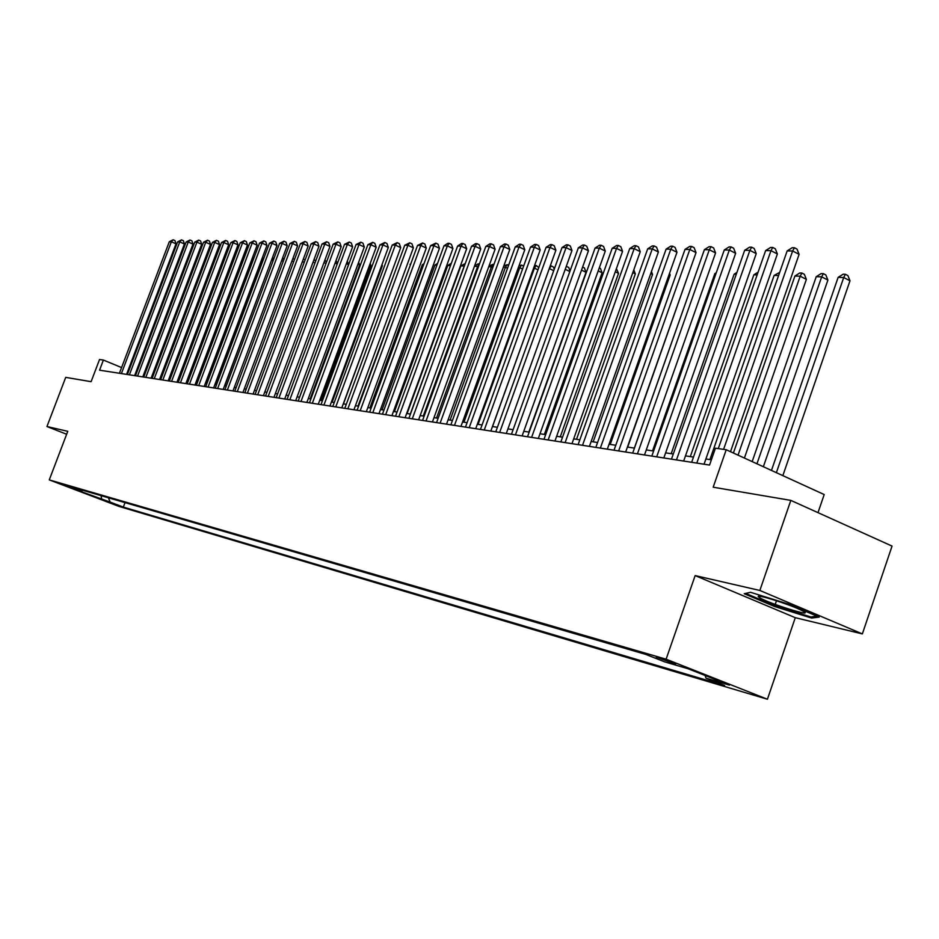 <?xml version="1.0" encoding="UTF-8"?>
<svg xmlns="http://www.w3.org/2000/svg" width="939" height="939" viewBox="0 0 939 939"><rect width="100%" height="100%" fill="white"/><g stroke="black" fill="none" stroke-linecap="round" stroke-linejoin="round"><path stroke-width="1.41" d="M656.267 657.054L675.634 664.119L656.267 657.054M817.998 512.647L824.196 494.548L726.211 449.734L715.436 448.185L709.544 465.075L99.557 370.177L103.396 360.06L99.534 359.508L91.106 381.68L65.718 377.372L46.95 426.529L66.646 434.264M862.354 633.907L892.05 546.087L790.826 500.381L759.851 590.467L695.153 575.595L666.115 659.19L767.421 699.238L795.286 617.686L862.354 633.907L759.851 590.467M666.115 659.19L49.274 479.888L118.889 506.391L767.421 699.238M71.164 487.764L58.911 483.186L71.27 487.47M108.408 497.787L110.156 502.083L123.338 507.095L724.65 685.517L706.011 678.169L729.439 685.094L687.97 668.709L664.918 661.96L645.692 654.377L67.843 485.956L81.27 491.074L82.808 490.322M110.156 502.083L72.984 488.644L81.27 491.074M726.211 449.734L713.182 487.2L790.826 500.381M49.274 479.888L67.761 431.318L46.95 426.529M128.878 370.576L128.127 370.271M121.577 367.572L103.396 360.06M711.386 459.805L705.893 458.96M693.487 457.082L685.493 455.861M673.286 454.007L665.622 452.844M653.614 451.025L646.278 449.91M634.447 448.114L627.428 447.046M615.784 445.274L609.059 444.253M597.591 442.515L591.147 441.53M579.844 439.816L573.682 438.877M562.543 437.187L556.639 436.283M545.665 434.616L540.019 433.759M529.185 432.116L523.786 431.294M513.105 429.675L507.929 428.888M497.4 427.292L492.447 426.541M482.071 424.956L477.329 424.24M467.082 422.679L462.551 421.987M452.445 420.461L448.103 419.792M438.126 418.278L433.982 417.655M424.135 416.153L420.167 415.554M410.449 414.076L406.657 413.5M397.056 412.045L393.429 411.493M383.957 410.05L380.495 409.521M371.128 408.101L367.83 407.596M358.581 406.2L355.423 405.718M346.291 404.322L343.275 403.876M334.249 402.502L331.385 402.068M322.464 400.707L319.729 400.296M310.903 398.946L308.297 398.559M299.588 397.232L297.111 396.857M288.484 395.542L286.125 395.19M277.604 393.887L275.362 393.547M266.934 392.267L264.81 391.95M256.476 390.683L254.457 390.378M246.206 389.122L244.293 388.828M236.147 387.596L234.327 387.314M226.264 386.093L224.55 385.835M216.557 384.614L214.937 384.368M207.038 383.171L205.512 382.936M197.695 381.75L196.251 381.527M188.516 380.354L187.166 380.154M179.502 378.98L178.234 378.793L223.423 258.706L225.172 257.568M170.652 377.642L169.454 377.455M161.942 376.316L160.827 376.152M153.397 375.025L152.364 374.861M144.993 373.745L144.031 373.593M136.742 372.49L135.838 372.349M125.016 502.623L123.338 507.095M706.011 678.169L705.095 675.47M101.119 495.663L101.658 499.571M695.153 575.595L795.286 617.686M788.396 604.07L750.531 592.298L744.216 593.718L774.511 606.477L811.625 618.073L819.172 617.099L788.396 604.07M812.047 616.841L811.625 618.073M776.483 600.725L775.215 604.434M774.792 605.678L774.511 606.477M126.565 374.379L176.016 243.847L171.368 241.769L121.401 373.581M169.302 241.734L173.128 239.774L171.368 241.769L169.302 241.734L119.417 373.264M173.128 239.774L174.983 240.607L176.016 243.847M206.486 258.19L161.602 376.269M759.827 597.814C769.018 603.554 814.371 617.733 803.561 611.442L801.096 610.139C788.995 604.07 754.369 593.319 758.536 596.875L759.827 597.814M817.012 616.184L810.92 616.993L774.957 605.749L745.636 593.389M134.606 375.635L184.42 243.987L179.748 241.898L129.406 374.825M177.635 241.863L181.509 239.879L179.748 241.898L177.635 241.863L127.387 374.508M181.509 239.879L183.375 240.724L184.42 243.987M142.775 376.903L192.965 244.128L188.258 242.016L137.552 376.093M186.122 241.992L190.03 239.997L188.258 242.016L186.122 241.992L135.498 375.764M190.03 239.997L191.92 240.842L192.965 244.128M151.097 378.194L201.662 244.281L196.932 242.145L145.827 377.372M194.749 242.121L198.704 240.102L196.932 242.145L194.749 242.121L143.749 377.055M198.704 240.102L200.594 240.959L201.662 244.281M159.56 379.509L210.512 244.422L205.735 242.274L154.254 378.687M203.517 242.25L207.519 240.22L205.735 242.274L203.517 242.25L152.141 378.358M207.519 240.22L209.432 241.077L210.512 244.422M215.524 258.471L214.702 258.448L169.853 377.525M214.702 258.448L215.806 257.72M224.726 258.741L223.423 258.706M234.093 259.035L232.684 258.988M232.825 258.636L234.703 257.403M197.66 381.739L243.588 259.317L242.133 259.27M242.415 258.53L244.41 257.227M168.175 380.858L219.503 244.574L214.702 242.415L162.834 380.025M212.449 242.379L216.498 240.337L214.702 242.415L212.449 242.379L160.675 379.685M216.498 240.337L218.411 241.194L219.503 244.574M206.533 383.089L252.802 259.598L251.746 259.563M253.272 259.81L253.788 258.425M252.18 258.425L254.129 257.509M176.943 382.22L228.67 244.727L223.834 242.544L171.567 381.375M221.534 242.508L225.63 240.454L223.834 242.544L221.534 242.508L169.36 381.034M225.63 240.454L227.555 241.323L228.67 244.727M215.559 384.462L262.181 259.88L261.547 259.868M263.084 260.291L262.181 259.88L264.012 257.826M262.122 258.307L263.918 257.779M185.863 383.605L237.99 244.891L233.118 242.685L180.452 382.76M230.783 242.649L234.914 240.572L233.118 242.685L230.783 242.649L178.21 382.419M234.914 240.572L236.863 241.452L237.99 244.891M224.75 385.859L271.512 260.162M273.085 260.784L271.723 260.173L274.012 258.307M272.263 258.19L273.46 258.061M194.948 385.013L247.473 245.044L242.579 242.825L189.49 384.168M240.196 242.79L244.375 240.689L242.579 242.825L240.196 242.79L187.213 383.816M244.375 240.689L246.335 241.581L247.473 245.044M283.273 261.3L281.641 260.561M282.486 258.307L284.212 258.8M283.179 258.331L281.888 259.915M204.197 386.457L257.133 245.208L252.204 242.966L198.704 385.6M249.774 242.931L254.011 240.818L252.204 242.966L249.774 242.931L196.38 385.236M254.011 240.818L255.983 241.71L257.133 245.208M293.649 261.828L291.935 261.042M292.839 258.601L294.588 259.305M213.611 387.924L266.969 245.372L262.004 243.119L208.082 387.068M259.54 243.072L263.812 240.936L262.004 243.119L259.54 243.072L205.723 386.692M263.812 240.936L265.796 241.839L266.969 245.372M304.224 262.368L302.417 261.535M303.356 259L305.128 259.927M223.2 389.415L276.982 245.548L271.981 243.26L217.637 388.546M269.47 243.224L273.801 241.065L271.981 243.26L269.47 243.224L215.231 388.171M273.801 241.065L275.796 241.98L276.982 245.548M314.999 262.92L313.098 262.051M314.049 259.493L315.68 261.089M232.978 390.929L287.181 245.713L282.158 243.412L227.367 390.061M279.599 243.377L283.977 241.194L282.158 243.412L279.599 243.377L224.914 389.685M283.977 241.194L285.984 242.121L287.181 245.713M325.986 263.495L323.978 262.568M324.941 259.986L326.443 262.274M242.931 392.479L297.581 245.889L292.51 243.565L237.285 391.61M289.905 243.53L294.341 241.335L292.51 243.565L289.905 243.53L234.785 391.211M294.341 241.335L296.36 242.262L297.581 245.889M337.183 264.082L335.07 263.108M336.033 260.514L337.406 263.507M253.084 394.063L308.168 246.077L303.074 243.729L247.391 393.183M300.41 243.682L304.905 241.464L303.074 243.729L300.41 243.682L244.844 392.784M304.905 241.464L306.936 242.403L308.168 246.077M299.506 397.22L348.533 264.657L346.385 263.659M347.336 261.112L348.533 264.657M263.425 395.671L318.967 246.253L313.826 243.882L257.697 394.779M311.114 243.847L315.668 241.605L313.826 243.882L311.114 243.847L255.103 394.38M315.668 241.605L317.711 242.555L318.967 246.253M310.175 398.84L359.614 265.009L357.923 264.235M358.663 262.239L359.614 265.009M273.965 397.314L329.965 246.441L324.788 244.046L268.202 396.411M322.03 244.011L326.631 241.746L324.788 244.046L322.03 244.011L265.549 396M326.631 241.746L328.697 242.696L329.965 246.441M321.068 400.495L370.893 265.373L369.696 264.821M370.212 263.401L370.893 265.373M284.717 398.981L341.186 246.628L335.974 244.21L278.906 398.077M333.157 244.175L337.817 241.886L335.974 244.21L333.157 244.175L276.207 397.655M337.817 241.886L339.895 242.849L341.186 246.628M332.16 402.185L382.384 265.749L381.692 265.42M381.997 264.61L382.384 265.749M295.691 400.695L352.618 246.816L347.371 244.386L289.822 399.779M344.507 244.34L349.226 242.039L347.371 244.386L344.507 244.34L287.076 399.357M349.226 242.039L351.315 243.013L352.618 246.816M343.463 403.899L393.946 266.042M306.865 402.432L364.285 247.016L359.003 244.551L300.973 401.516M356.069 244.516L360.846 242.18L359.003 244.551L356.069 244.516L298.168 401.07M360.846 242.18L362.959 243.166L364.285 247.016M318.286 404.204L376.187 247.215L370.858 244.727L312.335 403.277M367.877 244.692L372.713 242.332L370.858 244.727L367.877 244.692L309.471 402.831M372.713 242.332L374.837 243.33L376.187 247.215M410.589 264.387L357.994 406.106M409.991 264.364L410.789 263.847M329.929 406.012L388.323 247.427L382.959 244.915L323.932 405.085M379.919 244.868L384.826 242.485L382.959 244.915L379.919 244.868L321.009 404.627M384.826 242.485L386.962 243.494L388.323 247.427M423.606 264.775L422.327 264.739L369.896 407.913M422.327 264.739L424.029 263.648M341.808 407.866L400.718 247.638L395.319 245.091L335.775 406.927M392.209 245.044L397.174 242.649L395.319 245.091L392.209 245.044L332.793 406.458M397.174 242.649L399.333 243.659L400.718 247.638M436.905 265.185L434.91 265.127L382.044 409.756M434.91 265.127L437.539 263.425M353.944 409.756L413.36 247.849L407.925 245.279L347.864 408.805M404.744 245.232L409.78 242.814L407.925 245.279L404.744 245.232L344.813 408.336M409.78 242.814L411.963 243.835L413.36 247.849M450.474 265.596L447.762 265.514L394.439 411.646M447.762 265.514L451.354 263.19M366.327 411.681L426.271 248.06L420.789 245.466L360.2 410.73M417.55 245.419L422.656 242.978L420.789 245.466L417.55 245.419L357.09 410.249M422.656 242.978L424.851 244.011L426.271 248.06M410.296 414.052L464.195 266.007L460.873 265.913L407.092 413.571M460.873 265.913L465.274 263.495M378.98 413.653L439.452 248.283L433.935 245.666L372.806 412.691M430.625 245.619L435.802 243.142L433.935 245.666L430.625 245.619L369.637 412.198M435.802 243.142L438.008 244.187L439.452 248.283M423.278 416.024L477.646 266.418L474.43 266.324M478.409 266.782L477.646 266.418L479.465 263.906M474.477 266.171L478.08 263.859L479.442 263.894M391.915 415.66L452.915 248.518L447.363 245.865L385.683 414.698M443.983 245.818L447.868 243.295L449.229 243.318L447.363 245.865L443.983 245.818L382.443 414.193M449.229 243.318L451.448 244.375L452.915 248.518M436.541 418.043L491.39 266.84L488.738 266.758M492.811 267.509L491.39 266.84L493.175 264.282L493.855 264.61M488.996 266.042L493.175 264.282M405.12 417.714L466.671 248.741L461.072 246.065L398.852 416.74M457.622 246.018L461.565 243.471L462.95 243.494L461.072 246.065L457.622 246.018L395.53 416.223M462.95 243.494L465.181 244.563L466.671 248.741M450.098 420.097L505.428 267.263L503.363 267.204M507.518 268.261L505.428 267.263L507.213 264.681L508.586 265.338M503.832 265.901L507.213 264.681M418.618 419.815L480.733 248.988L475.087 246.276L412.291 418.829M471.566 246.229L475.545 243.647L476.965 243.671L475.087 246.276L471.566 246.229L408.911 418.301M476.965 243.671L479.219 244.75L480.733 248.988M463.936 422.198L519.772 267.697L518.328 267.65M522.577 269.047L519.772 267.697L521.556 265.091L523.633 266.089M519.021 265.749L521.556 265.091M432.421 421.963L495.099 249.222L489.419 246.488L426.048 420.965M485.803 246.441L489.841 243.835L491.285 243.858L489.419 246.488L485.803 246.441L422.573 420.426M491.285 243.858L493.562 244.95L495.099 249.222M478.092 424.358L534.42 268.143L533.634 268.12M537.965 269.845L534.42 268.143L536.204 265.502L538.786 267.568M534.549 265.573L536.204 265.502M446.53 424.158L509.783 249.469L504.067 246.711L440.109 423.16M500.37 246.652L504.454 244.023L505.933 244.046L504.067 246.711L500.37 246.652L436.565 422.609M505.933 244.046L508.222 245.149L509.783 249.469M492.552 426.552L549.292 268.589M553.717 270.678L549.397 268.601L551.181 265.925L553.411 267.005L554.233 269.247M550.254 265.901L551.181 265.925M460.955 426.4L524.807 249.727L519.044 246.934L454.488 425.39M515.265 246.875L519.396 244.21L520.91 244.234L519.044 246.934L515.265 246.875L450.861 424.827M520.91 244.234L523.211 245.349L524.807 249.727M569.832 271.547L565.231 269.317M566.287 266.359L568.741 267.451L570.043 270.984M566.487 266.359L566.041 267.04M475.721 428.7L540.171 249.985L534.361 247.157L469.195 427.679M530.5 247.098L534.678 244.41L536.228 244.433L534.361 247.157L530.5 247.098L465.486 427.104M536.228 244.433L538.552 245.56L540.171 249.985M528.845 432.069L586.042 272.298L581.523 270.103M582.614 267.04L584.41 267.908L586.042 272.298M490.827 431.048L555.888 250.244L550.031 247.391L484.254 430.027M546.075 247.333L550.313 244.61L551.897 244.633L550.031 247.391L546.075 247.333L480.451 429.44M551.897 244.633L554.233 245.772L555.888 250.244M544.374 434.428L602.099 272.815L598.213 270.913M599.317 267.826L600.432 268.378L602.099 272.815M506.297 433.454L571.968 250.525L566.076 247.626L499.665 432.421M562.027 247.567L566.311 244.821L567.942 244.833L566.076 247.626L562.027 247.567L495.78 431.823M567.942 244.833L570.29 245.995L571.968 250.525M560.266 436.835L618.519 273.343L615.291 271.758M616.407 268.648L618.519 273.343M522.131 435.919L588.436 250.795L582.497 247.873L515.441 434.874M578.354 247.814L582.696 245.02L584.351 245.044L582.497 247.873L578.354 247.814L511.462 434.264M584.351 245.044L586.734 246.218L588.436 250.795M576.523 439.311L635.327 273.883L632.804 272.639M633.802 269.822L635.327 273.883M538.34 438.443L605.291 251.077L599.305 248.119L531.603 437.398M595.068 248.06L599.469 245.243L601.16 245.267L599.305 248.119L595.068 248.06L527.53 436.752M601.16 245.267L603.554 246.452L605.291 251.077M593.178 441.835L652.546 274.434L650.739 273.542M651.443 271.547L652.546 274.434M554.949 441.025L622.569 251.37L616.536 248.377L548.165 439.968M612.181 248.319L616.641 245.466L618.378 245.478L616.536 248.377L612.181 248.319L543.986 439.323M618.378 245.478L620.796 246.687L622.569 251.37M610.233 444.429L670.164 274.998L669.12 274.481M669.53 273.343L670.164 274.998M571.98 443.678L640.257 251.675L634.177 248.635L565.125 442.609M629.729 248.577L634.236 245.689L636.02 245.713L634.177 248.635L629.729 248.577L560.853 441.94M636.02 245.713L638.45 246.922L640.257 251.675M627.698 447.081L687.97 275.467M589.422 446.389L658.392 251.981L652.265 248.905L582.52 445.309M647.699 248.835L652.276 245.912L654.096 245.936L652.265 248.905L647.699 248.835L578.131 444.628M654.096 245.936L656.549 247.168L658.392 251.981M696.151 273.049L634.365 448.103M607.322 449.171L676.972 252.286L670.798 249.187L600.361 448.091M666.115 249.117L670.763 246.159L672.629 246.182L670.798 249.187L666.115 249.117L595.854 447.387M672.629 246.182L675.094 247.427L676.972 252.286M715.952 273.648L714.861 273.613L652.546 450.861M714.861 273.613L716.281 272.709M625.667 452.023L696.034 252.614L689.813 249.469L618.648 450.931M685.012 249.398L689.719 246.394L691.632 246.417L689.813 249.469L685.012 249.398L614.036 450.215M691.632 246.417L694.121 247.685L696.034 252.614M736.282 274.258L734.122 274.2L671.197 453.69M734.122 274.2L736.927 272.416M644.506 454.957L715.577 252.943L709.309 249.751L637.428 453.854M704.391 249.68L709.156 246.652L711.128 246.675L709.309 249.751L704.391 249.68L632.686 453.114M711.128 246.675L713.628 247.943L715.577 252.943M757.151 274.892L753.864 274.798L690.318 456.6M753.864 274.798L758.125 272.099M663.826 457.962L735.648 253.284L729.321 250.056L656.69 456.859M724.274 249.974L729.11 246.898L731.129 246.934L729.321 250.056L724.274 249.974L651.83 456.096M731.129 246.934L733.652 248.225L735.648 253.284M778.584 275.55L774.123 275.409L709.931 459.582M774.123 275.409L779.675 272.404M683.674 461.049L756.235 253.624L749.874 250.361L676.479 459.934M744.686 250.279L749.592 247.168L751.669 247.192L749.874 250.361L744.686 250.279L671.479 459.159M751.669 247.192L754.205 248.495L756.235 253.624M744.404 458.056L806.378 279.388L800.192 276.207L794.91 276.043L733.406 453.021M738.054 455.145L800.192 276.207L801.871 273.038L804.347 274.305L806.378 279.388M794.91 276.043L799.758 272.979L801.871 273.038M704.062 464.218L777.375 253.988L770.966 250.666L696.797 463.091M765.637 250.596L770.614 247.438L772.75 247.462L770.966 250.666L765.637 250.596L691.667 462.293M772.75 247.462L775.309 248.788L777.375 253.988M763.36 466.718L827.905 280.08L821.66 276.852L816.237 276.688L752.174 461.601M756.951 463.784L821.66 276.852L823.339 273.648L825.827 274.939L827.905 280.08M816.237 276.688L821.167 273.578L823.339 273.648M730.495 451.682L799.101 254.352L792.633 250.995L723.593 449.358M787.164 250.913L792.211 247.708L794.406 247.743L792.633 250.995L787.164 250.913L718.3 448.596M794.406 247.743L796.988 249.081L799.101 254.352M782.844 475.627L849.995 280.784L843.715 277.521L838.14 277.357L771.471 470.427M776.377 472.669L843.715 277.521L845.37 274.27L847.882 275.573L849.995 280.784M838.14 277.357L843.14 274.2L845.37 274.27M760.766 596.441L758.536 596.875"/></g></svg>
